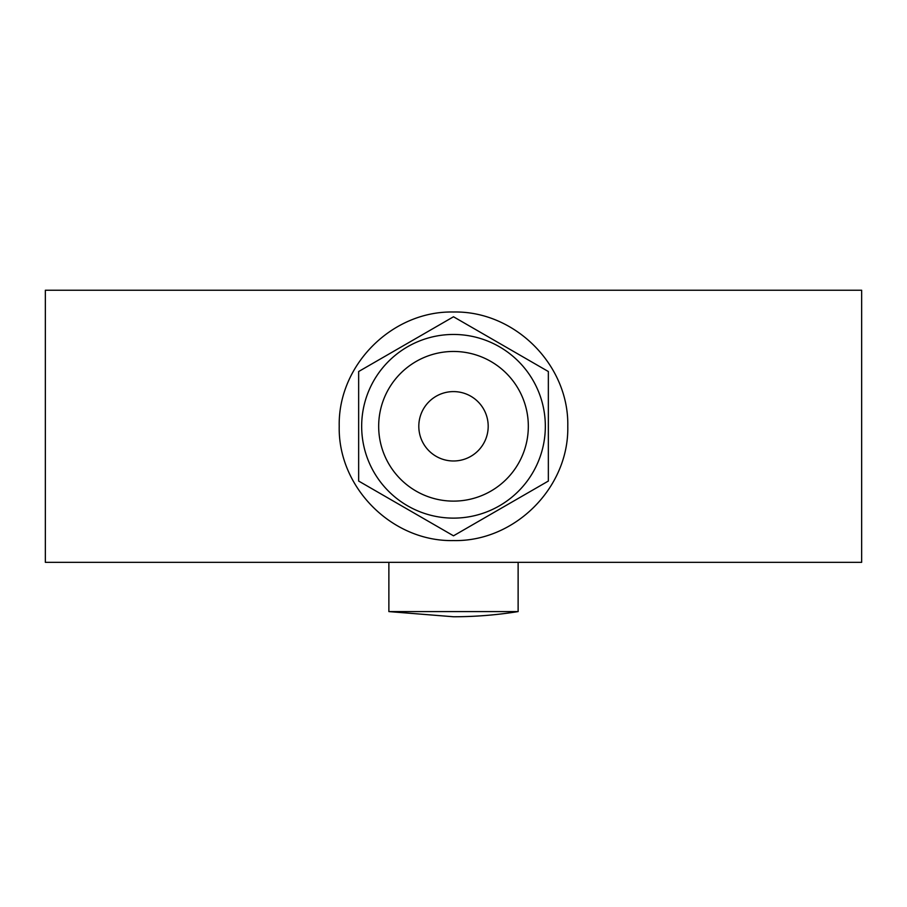 <?xml version="1.0" encoding="UTF-8"?>
<svg xmlns="http://www.w3.org/2000/svg" width="907" height="907" viewBox="0 0 907 907"><rect width="100%" height="100%" fill="white"/><g stroke="black" fill="none" stroke-linecap="round" stroke-linejoin="round"><path stroke-width="1.36" d="M45.35 290.24L861.65 290.24L861.65 562.34L45.35 562.34L45.35 290.24M339.218 426.29C337.869 487.581 392.187 541.91 453.5 540.572C514.813 541.91 569.131 487.581 567.782 426.29C569.131 364.999 514.813 310.67 453.5 312.008C392.187 310.67 337.869 364.999 339.218 426.29M518.124 562.34L518.124 611.59A408.15 408.15 0 0 1 453.5 616.76L388.876 611.59L518.124 611.59M545.334 426.29A91.834 91.834 0 0 1 453.5 518.124A91.834 91.834 0 0 1 361.666 426.29A91.834 91.834 0 0 1 453.5 334.456A91.834 91.834 0 0 1 545.334 426.29A91.834 91.834 0 0 1 453.5 518.124A91.834 91.834 0 0 1 361.666 426.29A91.834 91.834 0 0 1 453.5 334.456A91.834 91.834 0 0 1 545.334 426.29M418.807 426.29A34.693 34.693 0 0 1 453.5 391.597A34.693 34.693 0 0 1 488.193 426.29A34.693 34.693 0 0 1 453.5 460.983A34.693 34.693 0 0 1 418.807 426.29M358.65 481.05L453.5 535.81L548.35 481.05L548.35 371.53L453.5 316.77L358.65 371.53L358.65 481.05M378.673 426.29A74.828 74.828 0 0 1 453.5 351.463A74.828 74.828 0 0 1 528.327 426.29A74.828 74.828 0 0 1 453.5 501.118A74.828 74.828 0 0 1 378.673 426.29M388.876 611.59L388.876 562.34"/></g></svg>
